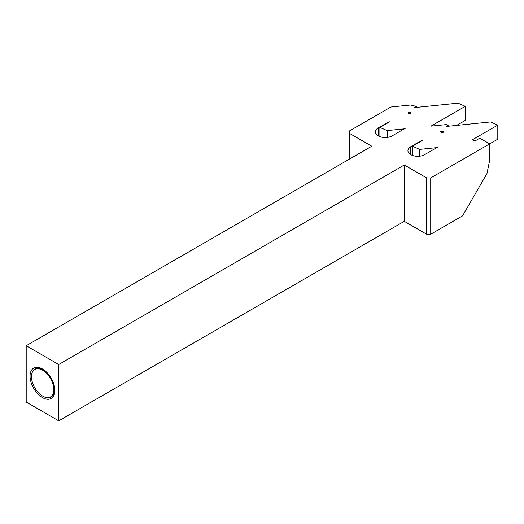 <?xml version="1.0" encoding="UTF-8"?>
<svg xmlns="http://www.w3.org/2000/svg" width="524" height="524" viewBox="0 0 524 524"><rect width="100%" height="100%" fill="white"/><g stroke="black" fill="none" stroke-linecap="round" stroke-linejoin="round"><path stroke-width="0.79" d="M42.981 369.282A16.1 9.294 -120 0 0 35.429 368.758L34.82 369.112A16.1 9.294 60 0 1 50.245 377.3A16.1 9.294 60 0 1 52.105 396.065A16.1 9.294 60 0 1 50.92 396.996A16.1 9.294 60 0 1 42.87 396.196A16.1 9.294 60 0 1 42.765 396.137M31.486 376.599A16.1 9.294 60 0 1 31.486 376.481A16.1 9.294 60 0 1 33.634 370.036A16.1 9.294 60 0 1 34.82 369.112M50.92 396.996L51.529 396.642A16.1 9.294 -120 0 0 52.714 395.718A16.1 9.294 -120 0 0 54.85 389.836M51.738 395.954A15.812 9.131 -120 0 0 49.204 376.468A15.812 9.131 -120 0 0 33.595 370.383A15.812 9.131 -120 0 0 31.486 376.717A15.812 9.131 -120 0 0 42.667 396.079A15.812 9.131 -120 0 0 51.738 395.954M410.796 154.665A9.773 5.646 0 0 0 424.623 154.665L436.171 147.997A2.875 1.657 180 0 1 437.704 147.539L419.678 149.373L412.427 146.216L422.18 140.583A8.915 5.148 0 0 0 419.547 141.637L410.796 146.687A9.773 5.646 0 0 0 407.934 150.676A9.773 5.646 0 0 0 410.796 154.665L410.796 146.687M378.276 135.893A9.773 5.646 0 0 0 392.096 135.893L403.644 129.225A2.875 1.657 180 0 1 405.176 128.76L387.157 130.594L379.9 127.437L389.659 121.804A8.915 5.148 0 0 0 387.026 122.858L378.276 127.908A9.773 5.646 0 0 0 375.413 131.897A9.773 5.646 0 0 0 378.276 135.893L378.276 127.908M42.464 368.968A17.534 10.126 -120 0 0 30.064 376.127A17.534 10.126 -120 0 0 42.464 397.605A17.534 10.126 -120 0 0 54.863 390.446A17.534 10.126 -120 0 0 42.464 368.968L42.464 368.968M489.671 143.871L479.801 138.172L474.921 140.989L472.596 139.646L497.8 125.092L497.8 139.174L489.671 143.871L489.671 160.298L486.947 173.608L462.554 215.862L430.721 234.241L426.654 234.241L426.654 177.905L430.721 177.905L489.671 143.871M416.547 107.381L416.547 106.28A23.573 13.611 180 0 1 410.633 105.003L390.891 107.014L349.41 130.961L349.41 133.306L371.771 146.216L26.2 345.729L58.727 364.507L404.292 164.995L426.654 177.905M26.2 345.729L26.2 402.065L58.727 420.844L404.292 221.331L426.654 234.241M430.721 177.905L430.721 234.241M416.547 106.28L414.235 107.617L458.022 103.156L465.273 106.313L430.938 126.14L446.461 124.561L448.203 125.563L446.762 126.395L490.543 121.935L497.8 125.092M404.292 221.331L404.292 164.995M58.727 420.844L58.727 364.507M349.41 133.306L349.41 159.126M448.203 126.245L448.203 125.563M412.427 155.425L412.427 146.216M440.736 131.616L441.503 132.487L443.173 132.33L443.442 131.367L441.935 130.928L440.736 131.616M419.678 156.204L419.678 149.373M442.957 132.323L443.101 131.832M442.472 132.297L442.59 131.255M442.38 132.29L441.935 130.928M442.001 132.1L441.68 132.408L441.483 131.36M379.9 136.646L379.9 127.437M408.216 112.837L408.982 113.708L410.652 113.557L410.914 112.595L409.408 112.149L408.216 112.837M456.633 125.387L465.273 120.396L465.273 106.313M387.157 137.426L387.157 130.594M410.43 113.544L410.574 113.053M409.945 113.518L410.069 112.477M409.86 113.518L409.408 112.149M409.473 113.322L409.152 113.629L408.962 112.581M387.026 123.33L387.026 122.858M419.547 142.102L419.547 141.637"/></g></svg>
